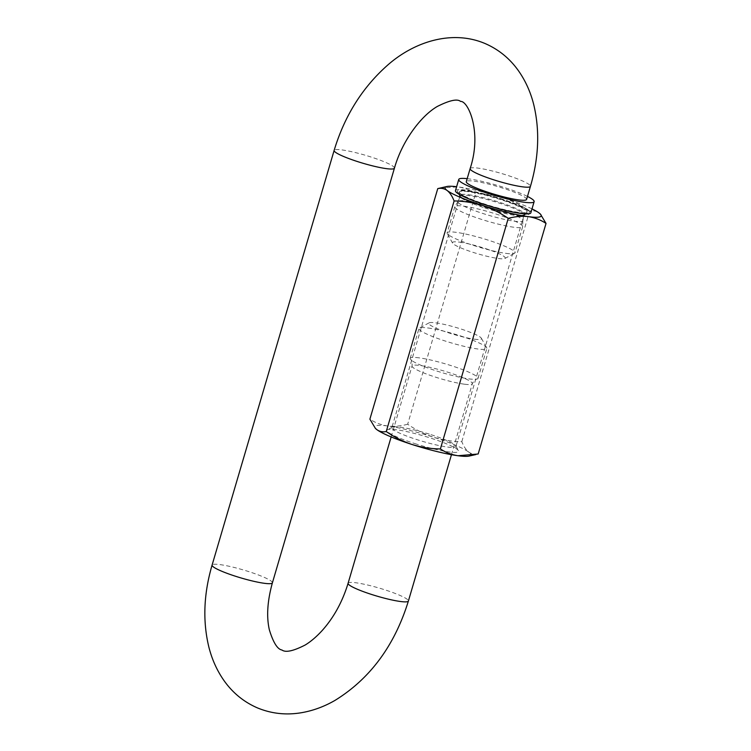 <?xml version="1.0" encoding="UTF-8"?>
<svg xmlns="http://www.w3.org/2000/svg" width="751" height="751" viewBox="0 0 751 751"><rect width="100%" height="100%" fill="white"/><g stroke="black" fill="none" stroke-linecap="round" stroke-linejoin="round"><path stroke-width="0.56" stroke-dasharray="3.75 2.82" d="M419.227 357.87A35.363 4.694 16.4 0 0 410.187 358.387A35.363 4.694 16.4 0 0 410.797 359.701A35.363 4.694 16.4 0 0 434.829 370.393A35.363 4.694 16.4 0 0 468.99 378.88A35.363 4.694 16.4 0 0 476.801 379.124A35.363 4.694 16.4 0 0 478.03 378.354A35.363 4.694 16.4 0 0 457.124 367.624A35.363 4.694 16.4 0 0 419.227 357.87M463.865 206.196A35.363 4.694 -163.6 0 1 501.199 215.753A35.363 4.694 -163.6 0 1 522.696 226.52A35.363 4.694 -163.6 0 1 522.668 226.68A35.363 4.694 -163.6 0 1 513.628 227.206A35.363 4.694 -163.6 0 1 475.73 217.452A35.363 4.694 -163.6 0 1 454.824 206.713A35.363 4.694 -163.6 0 1 454.89 206.563A35.363 4.694 -163.6 0 1 463.865 206.196M505.93 253.359A35.363 4.694 16.4 0 0 514.491 253.35A35.363 4.694 16.4 0 0 514.97 252.834A35.363 4.694 16.4 0 0 494.064 242.094A35.363 4.694 16.4 0 0 456.167 232.341A35.363 4.694 16.4 0 0 447.127 232.866A35.363 4.694 16.4 0 0 447.258 233.561A35.363 4.694 16.4 0 0 470.164 244.338A35.363 4.694 16.4 0 0 505.93 253.359M459.499 242.151A27.505 3.652 -163.6 0 1 490.591 250.308A27.505 3.652 -163.6 0 1 504.86 258.485A27.505 3.652 -163.6 0 1 498.204 258.494A27.505 3.652 -163.6 0 1 470.379 251.472A27.505 3.652 -163.6 0 1 452.562 243.099A27.505 3.652 -163.6 0 1 459.499 242.151M466.615 201.08A33.786 4.478 -163.6 0 1 502.288 210.214A33.786 4.478 -163.6 0 1 522.827 220.503A33.786 4.478 -163.6 0 1 522.799 220.663A33.786 4.478 -163.6 0 1 514.163 221.16A33.786 4.478 -163.6 0 1 477.946 211.838A33.786 4.478 -163.6 0 1 457.969 201.587A33.786 4.478 -163.6 0 1 458.035 201.437A33.786 4.478 -163.6 0 1 466.615 201.08M468.145 191.655A35.363 4.694 16.4 0 0 459.105 192.172A35.363 4.694 16.4 0 0 459.725 193.486A35.363 4.694 16.4 0 0 483.757 204.178A35.363 4.694 16.4 0 0 517.908 212.664A35.363 4.694 16.4 0 0 525.719 212.909A35.363 4.694 16.4 0 0 526.949 212.139A35.363 4.694 16.4 0 0 506.043 201.409A35.363 4.694 16.4 0 0 468.145 191.655M474.454 339.189A27.505 3.652 16.4 0 0 481.382 338.241A27.505 3.652 16.4 0 0 463.574 329.858A27.505 3.652 16.4 0 0 435.749 322.846A27.505 3.652 16.4 0 0 429.093 322.855A27.505 3.652 16.4 0 0 443.362 331.031A27.505 3.652 16.4 0 0 474.454 339.189M428.023 327.98A35.363 4.694 -163.6 0 1 463.789 337.002A35.363 4.694 -163.6 0 1 486.695 347.779A35.363 4.694 -163.6 0 1 486.826 348.473A35.363 4.694 -163.6 0 1 477.786 348.99A35.363 4.694 -163.6 0 1 439.879 339.236A35.363 4.694 -163.6 0 1 418.983 328.506A35.363 4.694 -163.6 0 1 419.462 327.99A35.363 4.694 -163.6 0 1 428.023 327.98M467.169 178.672A39.287 5.21 -163.6 0 1 468.793 178.879A39.287 5.21 -163.6 0 1 527.474 196.424M455.453 190.66A39.287 5.21 -163.6 0 1 465.498 190.087A39.287 5.21 -163.6 0 1 507.61 200.921A39.287 5.21 -163.6 0 1 530.835 212.852M526.592 199.428A31.429 4.168 16.4 0 0 508.014 189.881A31.429 4.168 16.4 0 0 474.322 181.207A31.429 4.168 16.4 0 0 466.287 181.676M468.267 191.252A35.363 4.694 -163.6 0 1 506.165 201.005A35.363 4.694 -163.6 0 1 527.061 211.744A35.363 4.694 -163.6 0 1 518.021 212.261A35.363 4.694 -163.6 0 1 480.124 202.507A35.363 4.694 -163.6 0 1 459.218 191.777A35.363 4.694 -163.6 0 1 468.267 191.252M501.124 199.034A37.325 4.947 -163.6 0 1 528.441 212.833A37.325 4.947 -163.6 0 1 485.165 204.479A37.325 4.947 -163.6 0 1 457.472 191.946A37.325 4.947 -163.6 0 1 501.124 199.034M484.902 207.933A33.391 4.431 16.4 0 0 523.625 215.406A33.391 4.431 16.4 0 0 524.085 214.917A33.391 4.431 16.4 0 0 499.18 203.061A33.391 4.431 16.4 0 0 460.006 196.067A33.391 4.431 16.4 0 0 460.128 196.715A33.391 4.431 16.4 0 0 484.902 207.933M414.796 443.569A37.325 4.947 16.4 0 0 458.448 450.656A37.325 4.947 16.4 0 0 430.755 438.124A37.325 4.947 16.4 0 0 387.478 429.769A37.325 4.947 16.4 0 0 414.796 443.569M431.018 434.679A33.391 4.431 -163.6 0 1 455.791 445.887A33.391 4.431 -163.6 0 1 455.913 446.545A33.391 4.431 -163.6 0 1 416.73 439.551A33.391 4.431 -163.6 0 1 391.834 427.685A33.391 4.431 -163.6 0 1 392.294 427.197A33.391 4.431 -163.6 0 1 431.018 434.679M440.048 188.05L457.894 186.877C464.306 187.844 470.182 190.106 475.533 193.655C485.09 193.758 494.533 195.241 503.855 198.104C512.989 201.155 521.598 205.474 529.671 211.059C533.144 210.355 536.289 210.993 539.105 212.984L540.42 214.129M478.162 453.998C474.688 454.712 471.553 454.064 468.737 452.074C465.977 449.858 463.667 446.376 461.809 441.644C452.13 441.522 442.686 440.039 433.487 437.195C424.24 434.078 415.632 429.76 407.671 424.231L475.533 193.655M407.671 424.231C400.696 426.136 393.984 426.709 387.525 425.967C381.123 424.991 375.237 422.729 369.886 419.18M461.809 441.644L529.671 211.059M469.084 456.082A50.092 6.646 16.4 0 0 468.737 452.074A50.092 6.646 16.4 0 0 433.487 437.195A50.092 6.646 16.4 0 0 387.525 425.967A50.092 6.646 16.4 0 0 375.491 428.455M531.999 208.9A50.092 6.646 16.4 0 0 503.855 198.104A50.092 6.646 16.4 0 0 457.894 186.877A50.092 6.646 16.4 0 0 456.617 186.708M348.089 583.274A31.429 4.168 -163.6 0 1 356.134 582.804A31.429 4.168 -163.6 0 1 398.772 594.895A31.429 4.168 -163.6 0 1 408.394 601.025M272.397 582.842A31.429 4.168 16.4 0 0 262.766 576.712A31.429 4.168 16.4 0 0 230.717 566.63A31.429 4.168 16.4 0 0 212.092 565.09M394.435 168.168A31.429 4.168 16.4 0 0 384.812 162.038A31.429 4.168 16.4 0 0 352.763 151.955A31.429 4.168 16.4 0 0 334.129 150.416M470.135 168.599A31.429 4.168 -163.6 0 1 478.171 168.14A31.429 4.168 -163.6 0 1 520.818 180.221A31.429 4.168 -163.6 0 1 530.441 186.351M464.315 384.183A31.429 4.168 -163.6 0 1 430.633 375.509A31.429 4.168 -163.6 0 1 412.046 365.972A31.429 4.168 -163.6 0 1 420.081 365.502A31.429 4.168 -163.6 0 1 453.773 374.176A31.429 4.168 -163.6 0 1 472.351 383.714A31.429 4.168 -163.6 0 1 464.315 384.183M468.493 194.706A33.786 4.478 -163.6 0 1 504.7 204.028A33.786 4.478 -163.6 0 1 524.677 214.288A33.786 4.478 -163.6 0 1 516.04 214.786A33.786 4.478 -163.6 0 1 479.823 205.464A33.786 4.478 -163.6 0 1 459.847 195.204A33.786 4.478 -163.6 0 1 468.493 194.706M391.158 436.932L412.046 365.972C412.299 362.301 411.886 360.208 410.797 359.701M522.668 226.68L514.97 252.834M504.86 258.485L514.491 253.35M522.827 220.503L522.696 226.52M525.719 212.909L524.677 214.288L522.799 220.663M459.725 193.486L459.847 195.204L457.969 201.587M481.382 338.241L486.695 347.779M478.03 378.354L486.826 348.473M451.464 454.684L472.351 383.714C474.125 380.494 475.608 378.964 476.801 379.124M410.187 358.387L418.983 328.506M429.093 322.855L419.462 327.99M458.035 201.437L454.89 206.563M452.562 243.099L447.258 233.561M454.824 206.713L447.127 232.866M523.625 215.406L528.441 212.833M455.791 445.887L458.448 450.656M524.085 214.917L455.913 446.545M460.006 196.067L391.834 427.685M392.294 427.197L387.478 429.769M460.128 196.715L457.472 191.946"/><path stroke-width="1.13" d="M527.474 196.424A39.287 5.21 -163.6 0 1 534.13 201.644A39.287 5.21 -163.6 0 1 524.085 202.226A39.287 5.21 -163.6 0 1 481.973 191.383A39.287 5.21 -163.6 0 1 458.748 179.461A39.287 5.21 -163.6 0 1 467.169 178.672M534.13 201.644L530.835 212.852A39.287 5.21 -163.6 0 1 520.79 213.434A39.287 5.21 -163.6 0 1 478.678 202.592A39.287 5.21 -163.6 0 1 455.453 190.66L458.748 179.461M470.135 168.599L466.287 181.676A31.429 4.168 16.4 0 0 484.864 191.223A31.429 4.168 16.4 0 0 518.556 199.888A31.429 4.168 16.4 0 0 526.592 199.428L530.441 186.351A31.429 4.168 -163.6 0 1 522.405 186.811A31.429 4.168 -163.6 0 1 479.758 174.73A31.429 4.168 -163.6 0 1 470.135 168.599C482.283 131.81 468.042 100.625 460.56 101.423C457.321 98.616 449.567 100.296 437.298 106.464C420.982 115.917 402.151 140.85 394.435 168.168A31.429 4.168 16.4 0 1 375.81 166.638A31.429 4.168 16.4 0 1 343.761 156.546A31.429 4.168 16.4 0 1 334.129 150.416C344.465 116.274 362.001 88.12 386.737 65.938C413.538 41.793 451.877 29.439 485.015 43.511C498.88 49.519 510.201 58.85 518.988 71.514C525.691 81.268 530.582 92.185 533.651 104.276C539.931 130.195 538.871 157.55 530.441 186.351M437.758 188.604L369.886 419.18L375.378 428.352L376.814 429.619C379.64 431.609 382.785 432.257 386.249 431.543L454.111 200.958C452.243 196.218 449.933 192.744 447.183 190.529C444.367 188.539 441.222 187.891 437.758 188.604L446.836 186.52A50.092 6.646 16.4 0 0 447.183 190.529A50.092 6.646 16.4 0 0 482.433 205.408C473.111 202.554 463.667 201.071 454.111 200.958M540.42 214.129L546.033 223.422C540.664 219.874 534.787 217.612 528.394 216.645C521.917 215.894 515.205 216.476 508.249 218.372C500.175 212.786 491.567 208.468 482.433 205.408A50.092 6.646 16.4 0 0 528.394 216.645A50.092 6.646 16.4 0 0 540.326 214.035A50.092 6.646 16.4 0 0 539.105 212.984A50.092 6.646 16.4 0 0 531.999 208.9M386.249 431.543C394.209 437.073 402.818 441.391 412.064 444.498C421.264 447.343 430.708 448.826 440.386 448.948C445.747 452.506 451.633 454.759 458.026 455.735L478.162 453.998L546.033 223.422M440.386 448.948L508.249 218.372M375.491 428.455A50.092 6.646 16.4 0 0 375.594 428.568A50.092 6.646 16.4 0 0 376.814 429.619A50.092 6.646 16.4 0 0 412.064 444.498A50.092 6.646 16.4 0 0 458.026 455.735A50.092 6.646 16.4 0 0 469.084 456.082L475.871 454.552M456.617 186.708A50.092 6.646 16.4 0 0 446.836 186.52M272.397 582.842C267.365 601.025 266.361 616.693 269.356 629.836C273.261 642.584 277.466 649.305 281.972 650.019C285.615 652.75 293.369 651.07 305.225 644.987C310.905 641.532 316.631 636.632 322.404 630.286C333.96 617.256 342.522 601.589 348.089 583.274A31.429 4.168 -163.6 0 0 357.72 589.404A31.429 4.168 -163.6 0 0 400.358 601.485A31.429 4.168 -163.6 0 0 408.394 601.025C394.622 645.55 370.149 678.688 334.974 700.411C324.169 706.644 312.932 710.756 301.264 712.746C286.075 715.281 271.486 713.675 257.518 707.93C243.653 701.922 232.322 692.591 223.545 679.927C216.842 670.174 211.951 659.256 208.881 647.165C202.592 621.246 203.662 593.891 212.092 565.09A31.429 4.168 16.4 0 0 221.714 571.22A31.429 4.168 16.4 0 0 253.763 581.302A31.429 4.168 16.4 0 0 272.397 582.842L394.435 168.168M408.394 601.025L451.464 454.684M212.092 565.09L334.129 150.416M348.089 583.274L391.158 436.932"/></g></svg>

